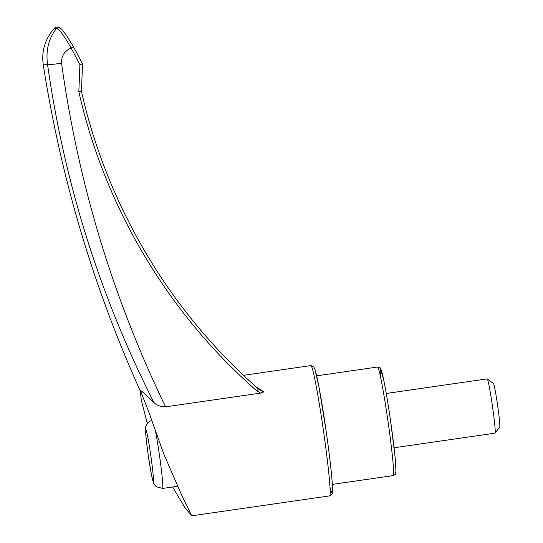 <?xml version="1.0" encoding="UTF-8"?>
<svg xmlns="http://www.w3.org/2000/svg" width="543" height="543" viewBox="0 0 543 543"><rect width="100%" height="100%" fill="white"/><g stroke="black" fill="none" stroke-linecap="round" stroke-linejoin="round"><path stroke-width="0.81" d="M386.249 393.471L487.2 378.871A27.421 1.29 81.8 0 1 487.268 378.899A27.421 1.29 81.8 0 1 492.406 405.831A27.421 1.29 81.8 0 1 495.107 433.117A27.421 1.29 81.8 0 1 495.053 433.158A27.421 1.29 81.8 0 1 495.04 433.158L394.096 447.758M487.268 378.899L493.458 383.534A21.937 1.032 81.8 0 1 497.571 405.085A21.937 1.032 81.8 0 1 499.73 426.913L495.107 433.117M256.208 386.949L263.898 391.87L260.606 393.091L165.574 406.836C160.423 406.755 156.527 405.295 153.893 402.458C146.277 395.1 141.737 391.055 140.27 390.315L148.375 410.847L163.708 453.758L181.762 495.331L191.557 515.531L185.231 508.133L172.626 486.99M147.221 423.323L141.221 399.716L140.27 390.315M153.893 402.458C99.844 295.759 64.4 183.12 47.56 64.549C45.646 50.384 48.653 38.329 56.587 28.385L54.633 28.236M259.534 389.745L263.898 391.87M78.83 91.686L81.436 91.312C107.249 205.695 170.054 311.696 258.488 388.958L256.785 390.824C167.773 313.114 104.711 206.659 78.83 91.686L79.916 64.658L71.14 48.069C64.441 50.988 61.25 56.044 61.563 63.226C78.185 183.249 112.856 297.781 165.574 406.836M260.606 393.091L256.785 390.824M81.436 91.312L82.536 63.884L79.916 64.658M59.241 27.578L56.587 28.385C59.452 29.437 64.305 36.001 71.14 48.069L73.407 46.623L82.536 63.877M73.407 46.623L65.567 34.019L61.63 29.146L59.241 27.571C57.443 26.79 55.881 26.953 54.558 28.06L50.669 32.865L47.587 37.99C43.325 46.447 41.886 55.366 43.27 64.746A190.247 1.989 -8.2 0 0 47.56 64.549C49.691 64.692 54.361 64.25 61.563 63.226M380.446 376.72A52.108 2.457 81.8 0 1 388.516 407.209A52.108 2.457 81.8 0 1 395.535 472.485M310.935 365.575A65.818 3.102 -98.2 0 0 310.901 365.575L313.84 366.932L315.028 369.634L319.06 387.559L326.167 431.21C328.936 450.642 330.87 466.62 331.956 479.15L332.445 492.467L332.126 493.865L329.744 495.854A65.818 3.102 -98.2 0 0 323.438 430.613A65.818 3.102 -98.2 0 0 310.935 365.575M316.65 375.831L377.541 367.02A54.85 2.586 81.8 0 1 377.568 367.02A54.85 2.586 81.8 0 1 387.987 421.219A54.85 2.586 81.8 0 1 393.241 475.587L332.35 484.397M330.042 487.356A63.076 2.973 -98.2 0 0 327.857 443.407A63.076 2.973 -98.2 0 0 314.037 367.896M151.599 420.282L147.567 422.888L145.775 426.431L145.483 428.549L146.216 439.511L148.205 455.041L151.456 474.772L153.343 482.551L154.151 484.295L156.296 486.752L162.601 488.435A34.555 1.629 -98.2 0 0 162.601 488.435A34.555 1.629 -98.2 0 0 161.217 468.568A34.555 1.629 -98.2 0 0 155.739 432.228M145.768 429.357A26.329 1.242 -98.2 0 0 150.302 468.358A26.329 1.242 -98.2 0 0 152.495 468.528A26.329 1.242 -98.2 0 0 145.768 429.357M191.475 515.85L329.744 495.854M243.495 375.322L310.901 365.575M43.27 64.746C60.864 177.697 93.145 286.283 140.094 390.512M377.541 367.02C379.455 367.299 380.419 367.74 380.433 368.351L383.738 380.12C385.815 390.308 388.028 403.429 390.376 419.474L394.965 455.747L395.969 470.72L395.603 473.598C395.799 474.087 395.012 474.752 393.241 475.587M177.473 486.284L162.601 488.435"/></g></svg>
